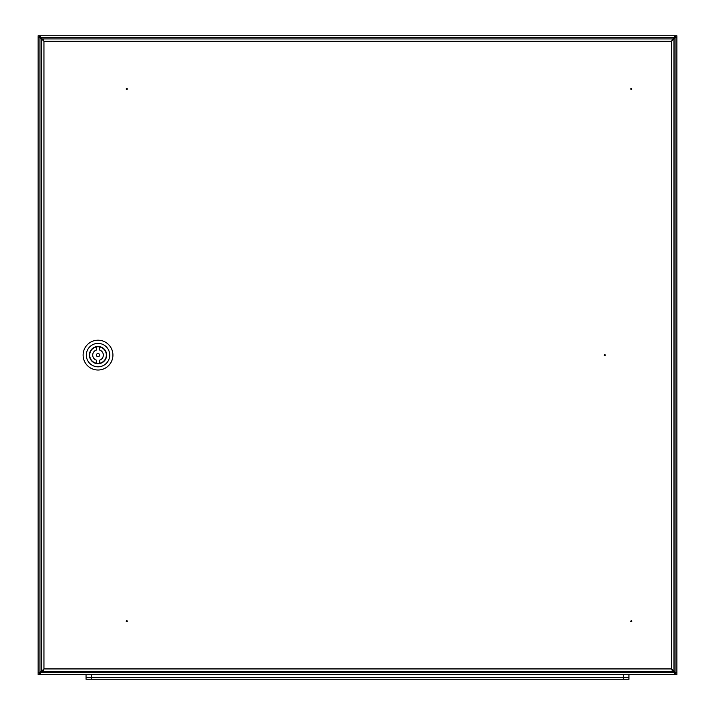 <?xml version="1.0" encoding="UTF-8"?>
<svg xmlns="http://www.w3.org/2000/svg" width="715" height="715" viewBox="0 0 715 715"><rect width="100%" height="100%" fill="white"/><g stroke="black" fill="none" stroke-linecap="round" stroke-linejoin="round"><path stroke-width="1.07" d="M675.577 672.547L675.577 674.46L676.855 674.46L676.855 672.547L675.049 672.547L673.771 671.269M39.423 37.663L39.423 35.75L38.145 35.75L38.145 37.663L39.951 37.663L41.604 39.316M673.771 38.941L675.049 37.663L676.855 37.663L676.855 35.75L674.996 35.75L674.996 37.028L674.46 37.028M41.926 38.941L40.541 37.555L40.541 35.75L39.423 35.75M41.604 670.893L39.951 672.547L38.145 672.547L38.145 674.46L40.004 674.46L40.004 673.181L40.541 673.181M673.074 671.269L674.46 672.654L674.46 674.46L675.577 674.46M38.145 672.547L38.145 37.663M39.423 674.46L39.423 672.547M676.855 37.663L676.855 672.547M675.577 35.75L675.577 37.663M40.541 37.028L40.004 37.028L40.004 35.75M674.996 35.75L674.46 35.75L674.46 37.555L673.074 38.941M40.541 35.75L674.46 35.75M674.46 673.181L674.996 673.181L674.996 674.46M40.004 674.46L40.541 674.46L40.541 672.654L41.926 671.269M674.46 674.46L40.541 674.46M126.233 621.237A0.536 0.536 0 0 0 126.77 621.764A0.536 0.536 0 0 0 127.297 621.237A0.536 0.536 0 0 0 126.77 620.7A0.536 0.536 0 0 0 126.233 621.237M630.818 621.237A0.536 0.536 0 0 0 631.345 621.764A0.536 0.536 0 0 0 631.881 621.237A0.536 0.536 0 0 0 631.345 620.7A0.536 0.536 0 0 0 630.818 621.237M630.818 88.973A0.536 0.536 0 0 0 631.345 89.509A0.536 0.536 0 0 0 631.881 88.973A0.536 0.536 0 0 0 631.345 88.445A0.536 0.536 0 0 0 630.818 88.973M126.233 88.973A0.536 0.536 0 0 0 126.77 89.509A0.536 0.536 0 0 0 127.297 88.973A0.536 0.536 0 0 0 126.77 88.445A0.536 0.536 0 0 0 126.233 88.973M604.202 355.105A0.536 0.536 0 0 0 604.738 355.641A0.536 0.536 0 0 0 605.265 355.105A0.536 0.536 0 0 0 604.738 354.569A0.536 0.536 0 0 0 604.202 355.105M41.604 671.269L42.882 671.269L43.946 668.927L41.604 671.269L41.604 38.941L42.882 38.941L43.946 41.282L42.989 40.219L42.989 38.941L43.946 41.282L43.946 668.927L671.582 668.927L672.547 669.991L672.547 671.269L671.582 668.927L671.582 41.282L672.654 38.941L673.923 38.941L673.923 671.269L672.654 671.269L671.582 668.927L673.923 671.269M41.604 38.941L43.946 41.282L671.582 41.282L673.923 38.941M42.989 669.991L43.946 668.927L42.989 671.269L42.989 669.991M42.989 671.269L672.547 671.269M672.547 38.941L672.547 40.219L671.582 41.282L672.547 38.941L42.989 38.941M89.402 355.105A8.625 8.625 0 0 0 98.027 363.729A8.625 8.625 0 0 0 106.651 355.105A8.625 8.625 0 0 0 98.027 346.48A8.625 8.625 0 0 0 89.402 355.105M112.925 355.105A14.899 14.899 0 0 0 98.027 340.206A14.899 14.899 0 0 0 83.119 355.105A14.899 14.899 0 0 0 98.027 370.013A14.899 14.899 0 0 0 112.925 355.105M109.735 355.105A11.708 11.708 0 0 0 98.027 343.397A11.708 11.708 0 0 0 86.318 355.105A11.708 11.708 0 0 0 98.027 366.813A11.708 11.708 0 0 0 109.735 355.105M106.544 355.105A8.517 8.517 0 0 1 98.027 363.622A8.517 8.517 0 0 1 89.509 355.105A8.517 8.517 0 0 1 98.027 346.587A8.517 8.517 0 0 1 106.544 355.105M98.027 353.505A1.6 1.6 0 0 0 96.427 355.105A1.6 1.6 0 0 0 98.027 356.705A1.6 1.6 0 0 0 99.617 355.105A1.6 1.6 0 0 0 98.027 353.505M99.617 346.954L99.617 346.891A8.365 8.365 0 0 0 96.427 346.891L96.427 346.954A8.303 8.303 0 0 0 96.427 363.256L96.427 363.318A8.365 8.365 0 0 0 99.617 363.318L99.617 360.181A5.327 5.327 0 0 0 99.617 350.028L99.617 346.954A8.303 8.303 0 0 1 99.617 363.256M98.027 346.695A8.41 8.41 0 0 0 89.616 355.105A8.41 8.41 0 0 0 98.027 363.515A8.41 8.41 0 0 0 106.437 355.105A8.41 8.41 0 0 0 98.027 346.695M96.427 346.954L96.427 350.028A5.327 5.327 0 0 0 96.427 360.181L96.427 363.256M86.05 674.46L86.05 677.65L91.368 677.65L91.368 679.25L86.05 679.25L86.05 677.65L628.95 677.65L628.95 679.25L623.632 679.25L623.632 677.65L628.95 677.65L628.95 674.46M91.368 679.25L623.632 679.25M91.368 674.46L91.368 677.65L623.632 677.65L623.632 674.46M675.049 35.75L675.049 674.46M39.951 674.46L39.951 35.75M40.541 37.555L674.46 37.555M674.46 672.654L40.541 672.654"/></g></svg>
